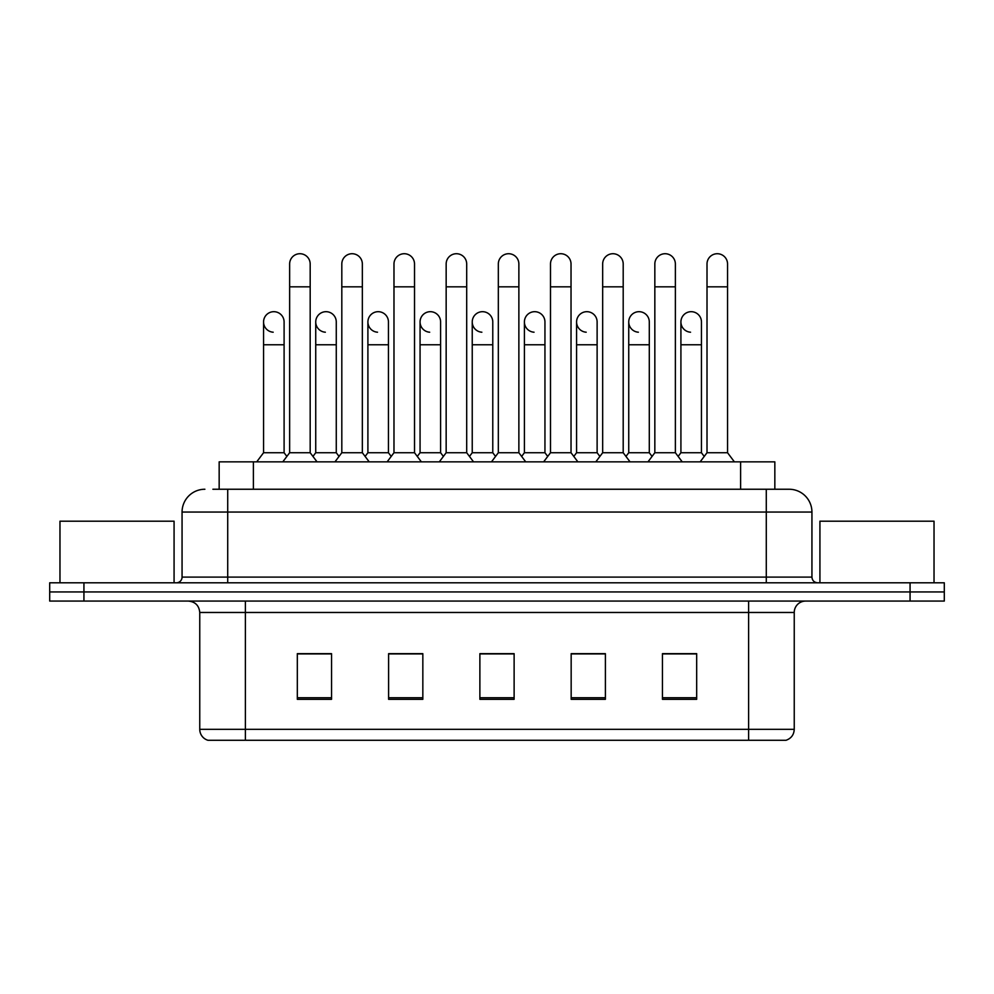 <?xml version="1.0" encoding="UTF-8"?>
<svg xmlns="http://www.w3.org/2000/svg" width="994" height="994" viewBox="0 0 994 994"><rect width="100%" height="100%" fill="white"/><g stroke="black" fill="none" stroke-linecap="round" stroke-linejoin="round"><path stroke-width="1.49" d="M219.165 489.247L219.165 461.85L774.835 461.85L774.835 489.247M794.243 729.323C793.933 734.79 791.199 738.443 786.03 740.281L748.606 740.281L748.606 729.323L794.243 729.323L794.243 612.478A11.406 11.406 0 0 1 805.662 601.072M748.606 740.281L207.97 740.281A11.406 11.406 0 0 1 199.757 729.323L199.757 612.478C199.073 605.545 195.271 601.743 188.338 601.072M83.931 582.807L944.3 582.807L944.3 591.939L49.7 591.939L49.7 601.072L83.931 601.072L83.931 591.939L49.7 591.939L49.7 582.807L83.931 582.807L83.931 591.939L944.3 591.939L944.3 601.072L83.931 601.072M696.682 699.316L696.682 653.667L662.451 653.667L662.451 699.316L696.682 699.316M605.396 699.316L605.396 653.667L571.165 653.667L571.165 699.316L605.396 699.316M331.549 699.316L331.549 653.667L297.318 653.667L297.318 699.316L331.549 699.316M422.835 699.316L422.835 653.667L388.604 653.667L388.604 699.316L422.835 699.316M514.122 699.316L514.122 653.667L479.878 653.667L479.878 699.316L514.122 699.316M728.08 740.281L265.92 740.281M679.772 653.903L676.516 653.667M418.934 653.903L415.666 653.903M392.841 653.667L389.573 653.903M314.589 653.903L311.321 653.667M601.519 653.903L598.264 653.903M575.439 653.903L572.171 653.903M497.186 653.903L493.919 653.903M514.122 653.903L479.878 653.903M422.835 653.903L388.604 653.903M331.549 653.903L297.318 653.903M605.396 653.903L571.165 653.903M696.682 653.903L662.451 653.903M213.399 489.247L781.122 489.247M212.878 489.247L227.713 489.247L227.713 512.059L182.064 512.059L182.064 577.104A5.703 5.703 0 0 1 176.36 582.807M204.888 489.247A22.825 22.825 0 0 0 182.064 512.059M811.936 512.059L766.287 512.059L766.287 489.247L789.112 489.247A22.825 22.825 0 0 1 811.936 512.059L811.936 577.104C812.247 580.533 814.148 582.434 817.64 582.807M289.639 286.819L310.178 286.819L310.178 452.73L289.639 452.73L289.639 263.994A10.275 10.275 0 0 1 300.561 253.743A10.275 10.275 0 0 1 310.178 263.994A10.275 10.275 0 0 0 300.561 253.743M289.639 379.932L289.639 452.73L282.793 461.85M315.732 452.73L315.732 344.781L336.27 344.781L336.27 452.73L315.732 452.73L312.961 456.42L310.178 452.73L317.036 461.85M273.188 332.207A10.275 10.275 0 0 1 263.559 321.957A10.275 10.275 0 0 1 274.468 311.706A10.275 10.275 0 0 1 284.098 321.957L284.098 344.781L263.559 344.781L263.559 321.957M284.098 344.781L284.098 452.73L263.559 452.73L263.559 344.781M263.559 452.73L256.713 461.85M284.098 452.73L286.868 456.42L289.639 452.73M341.812 286.819L362.35 286.819L362.35 452.73L341.812 452.73L341.812 263.994A10.275 10.275 0 0 1 352.733 253.743A10.275 10.275 0 0 1 362.35 263.994A10.275 10.275 0 0 0 352.733 253.743M341.812 452.73L334.966 461.85M362.35 452.73L369.196 461.85M393.984 286.819L414.523 286.819L414.523 452.73L393.984 452.73L393.984 263.994A10.275 10.275 0 0 1 404.893 253.743A10.275 10.275 0 0 1 414.523 263.994A10.275 10.275 0 0 0 404.893 253.743M393.984 379.932L393.984 452.73L387.138 461.85M414.523 379.932L414.523 452.73L421.369 461.85M446.157 286.819L466.695 286.819L466.695 452.73L446.157 452.73L446.157 263.994A10.275 10.275 0 0 1 457.066 253.743A10.275 10.275 0 0 1 466.695 263.994A10.275 10.275 0 0 0 457.066 253.743M446.157 379.932L446.157 452.73L439.311 461.85M466.695 402.744L466.695 452.73L473.542 461.85M498.329 286.819L518.868 286.819L518.868 452.73L498.329 452.73L498.329 263.994A10.275 10.275 0 0 1 509.239 253.743A10.275 10.275 0 0 1 518.868 263.994A10.275 10.275 0 0 0 509.239 253.743M498.329 452.73L491.483 461.85M518.868 452.73L525.714 461.85M325.349 332.207A10.275 10.275 0 0 1 315.732 321.957A10.275 10.275 0 0 1 326.641 311.706A10.275 10.275 0 0 1 336.27 321.957L336.27 344.781M336.27 452.73L339.041 456.42M377.521 332.207A10.275 10.275 0 0 1 367.904 321.957A10.275 10.275 0 0 1 378.813 311.706A10.275 10.275 0 0 1 388.443 321.957L388.443 344.781L367.904 344.781L367.904 321.957M388.443 344.781L388.443 452.73L367.904 452.73L367.904 344.781M367.904 452.73L365.121 456.42M388.443 452.73L391.214 456.42L393.984 452.73M429.694 332.207A10.275 10.275 0 0 1 420.064 321.957A10.275 10.275 0 0 1 430.986 311.706A10.275 10.275 0 0 1 440.603 321.957L440.603 344.781L420.064 344.781L420.064 321.957M440.603 344.781L440.603 452.73L420.064 452.73L420.064 344.781M420.064 452.73L417.294 456.42M440.603 452.73L443.386 456.42M466.695 452.73L469.466 456.42L472.237 452.73L472.237 321.957A10.275 10.275 0 0 1 483.159 311.706A10.275 10.275 0 0 1 492.776 321.957L492.776 344.781L472.237 344.781M174.074 582.807L174.074 521.191L59.975 521.191L59.975 582.807M934.025 582.807L934.025 521.191L819.926 521.191L819.926 582.807M481.866 332.207A10.275 10.275 0 0 1 472.237 321.957M492.776 344.781L492.776 452.73L472.237 452.73M492.776 452.73L495.546 456.42M550.49 286.819L571.028 286.819L571.028 452.73L550.49 452.73L550.49 263.994A10.275 10.275 0 0 1 561.411 253.743A10.275 10.275 0 0 1 571.028 263.994A10.275 10.275 0 0 0 561.411 253.743M550.49 452.73L543.643 461.85M571.028 452.73L577.874 461.85M602.662 286.819L623.201 286.819L623.201 452.73L602.662 452.73L602.662 263.994A10.275 10.275 0 0 1 613.584 253.743A10.275 10.275 0 0 1 623.201 263.994A10.275 10.275 0 0 0 613.584 253.743M602.662 452.73L595.816 461.85M623.201 452.73L630.047 461.85M654.835 286.819L675.373 286.819L675.373 452.73L654.835 452.73L654.835 263.994A10.275 10.275 0 0 1 665.744 253.743A10.275 10.275 0 0 1 675.373 263.994A10.275 10.275 0 0 0 665.744 253.743M654.835 452.73L647.989 461.85M675.373 452.73L682.219 461.85M707.007 286.819L727.546 286.819L727.546 452.73L707.007 452.73L707.007 263.994A10.275 10.275 0 0 1 717.916 253.743A10.275 10.275 0 0 1 727.546 263.994A10.275 10.275 0 0 0 717.916 253.743M707.007 452.73L700.161 461.85M727.546 452.73L734.392 461.85M534.039 332.207A10.275 10.275 0 0 1 524.41 321.957A10.275 10.275 0 0 1 535.319 311.706A10.275 10.275 0 0 1 544.948 321.957L544.948 344.781L524.41 344.781L524.41 321.957M544.948 344.781L544.948 452.73L524.41 452.73L524.41 344.781M524.41 452.73L521.639 456.42M544.948 452.73L547.719 456.42M586.199 332.207A10.275 10.275 0 0 1 576.582 321.957A10.275 10.275 0 0 1 587.491 311.706A10.275 10.275 0 0 1 597.121 321.957L597.121 344.781L576.582 344.781L576.582 321.957M597.121 344.781L597.121 452.73L576.582 452.73L576.582 344.781M576.582 452.73L573.811 456.42M597.121 452.73L599.891 456.42M638.372 332.207A10.275 10.275 0 0 1 628.742 321.957A10.275 10.275 0 0 1 639.664 311.706A10.275 10.275 0 0 1 649.293 321.957L649.293 344.781L628.742 344.781L628.742 321.957M649.293 344.781L649.293 452.73L628.742 452.73L628.742 344.781M628.742 452.73L625.971 456.42M649.293 452.73L652.064 456.42M690.544 332.207A10.275 10.275 0 0 1 680.915 321.957A10.275 10.275 0 0 1 691.836 311.706A10.275 10.275 0 0 1 701.453 321.957L701.453 344.781L680.915 344.781L680.915 321.957M701.453 344.781L701.453 452.73L680.915 452.73L680.915 344.781M680.915 452.73L678.144 456.42M701.453 452.73L704.224 456.42M253.395 489.247L253.395 461.85M740.605 489.247L740.605 461.85M748.606 601.072L748.606 612.478L199.757 612.478M794.243 612.478L748.606 612.478L748.606 729.323L245.394 729.323L245.394 740.281M199.757 729.323L245.394 729.323L245.394 601.072M910.069 601.072L910.069 582.807M514.122 697.726L479.878 697.726M422.835 697.726L388.604 697.726M331.549 697.726L297.318 697.726M605.396 697.726L571.165 697.726M696.682 697.726L662.451 697.726M227.713 582.807L227.713 577.104L811.936 577.104M182.064 577.104L227.713 577.104L227.713 512.059L766.287 512.059L766.287 582.807M310.178 286.819L310.178 263.994M362.35 286.819L362.35 263.994M414.523 286.819L414.523 263.994M466.695 286.819L466.695 263.994M518.868 286.819L518.868 263.994M315.732 344.781L315.732 321.957M571.028 286.819L571.028 263.994M623.201 286.819L623.201 263.994M675.373 286.819L675.373 263.994M727.546 286.819L727.546 263.994M571.028 402.744L571.028 379.932M602.662 402.744L602.662 379.932M623.201 402.744L623.201 379.932"/></g></svg>
